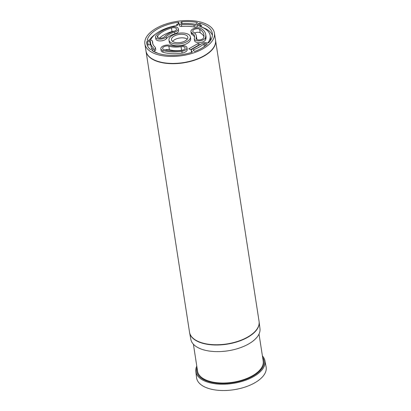 <?xml version="1.0" encoding="UTF-8"?>
<svg xmlns="http://www.w3.org/2000/svg" width="411" height="411" viewBox="0 0 411 411"><rect width="100%" height="100%" fill="white"/><g stroke="black" fill="none" stroke-linecap="round" stroke-linejoin="round"><path stroke-width="0.62" d="M186.948 47.686L187.226 49.469A5.646 2.779 171.2 0 1 182.109 53.07A26.345 12.972 171.2 0 1 163.069 52.238A5.646 2.779 171.2 0 1 161.107 50.538L160.829 48.76A5.646 2.779 171.2 0 1 163.866 45.693A5.646 2.779 171.2 0 1 170.026 45.333A15.053 7.413 171.2 0 0 180.902 45.806A5.646 2.779 171.2 0 1 186.948 47.686A5.646 2.779 171.2 0 1 181.832 51.293A26.345 12.972 171.2 0 1 162.797 50.461A5.646 2.779 171.2 0 1 160.829 48.76M190.36 36.841L190.637 38.624A10.825 5.328 171.2 0 1 180.758 45.544A10.825 5.328 171.2 0 1 169.245 41.937L168.972 40.155A10.825 5.328 171.2 0 1 175.42 34.056A10.825 5.328 171.2 0 1 187.601 33.959A10.825 5.328 171.2 0 1 190.36 36.841A10.825 5.328 171.2 0 1 180.48 43.766A10.825 5.328 171.2 0 1 168.972 40.155M205.7 34.467L205.978 36.25A26.345 12.972 171.2 0 1 205.639 39.61A5.646 2.779 171.2 0 1 199.844 42.59A5.646 2.779 171.2 0 1 194.547 40.617L194.275 38.84A5.646 2.779 171.2 0 1 194.346 38.115A15.053 7.413 171.2 0 0 194.542 36.194A15.053 7.413 171.2 0 0 191.922 32.808A5.646 2.779 171.2 0 1 190.94 31.534A5.646 2.779 171.2 0 1 194.644 28.246A5.646 2.779 171.2 0 1 201.118 28.534A26.345 12.972 171.2 0 1 205.7 34.467A26.345 12.972 171.2 0 1 205.361 37.833A5.646 2.779 171.2 0 1 199.566 40.807A5.646 2.779 171.2 0 1 194.275 38.84M190.94 31.534L191.213 33.317A5.646 2.779 171.2 0 0 192.199 34.586A15.053 7.413 171.2 0 1 194.567 37.103M178.307 28.765L178.585 30.542A5.646 2.779 171.2 0 1 174.896 33.83A15.053 7.413 171.2 0 0 166.445 38.665A5.646 2.779 171.2 0 1 160.367 40.936A5.646 2.779 171.2 0 1 155.805 38.922L155.528 37.139A5.646 2.779 171.2 0 1 156.046 35.67A26.345 12.972 171.2 0 1 170.837 27.208A5.646 2.779 171.2 0 1 178.307 28.765A5.646 2.779 171.2 0 1 174.624 32.048A15.053 7.413 171.2 0 0 166.172 36.882A5.646 2.779 171.2 0 1 160.095 39.153A5.646 2.779 171.2 0 1 155.528 37.139M200.409 44.491L198.107 43.489L188.788 48.822L191.351 49.942M200.537 26.73L200.363 25.585L199.838 25.965A0.827 0.406 171.2 0 0 199.648 26.278A0.827 0.406 171.2 0 0 199.926 26.525A30.584 15.058 171.2 0 1 210.165 35.603A30.584 15.058 171.2 0 1 207.853 42.95M200.363 25.585A0.827 0.406 171.2 0 1 201.534 25.405A33.065 16.281 171.2 0 0 200.214 25.009L199.936 23.227A33.065 16.281 171.2 0 1 212.343 33.44A33.065 16.281 171.2 0 1 208.793 42.631A0.827 0.406 171.2 0 1 207.673 42.934L205.747 42.626A2.826 1.392 171.2 0 0 202.633 43.217L192.153 49.212A2.826 1.392 171.2 0 0 191.243 50.466A2.826 1.392 171.2 0 0 191.413 50.83L192.276 51.74A0.827 0.406 171.2 0 1 192.343 51.863A0.827 0.406 171.2 0 1 191.829 52.336A33.065 16.281 171.2 0 1 152.096 50.594A0.827 0.406 171.2 0 1 151.967 50.419A0.827 0.406 171.2 0 1 152.363 49.993L154.238 49.202A2.826 1.392 171.2 0 0 155.461 47.789A2.826 1.392 171.2 0 0 155.26 47.383A27.46 13.522 171.2 0 1 152.527 42.698A27.46 13.522 171.2 0 1 152.46 41.254A2.826 1.392 171.2 0 0 152.455 41.198A2.826 1.392 171.2 0 0 150.128 40.191L147.945 40.319A0.827 0.406 171.2 0 1 147.22 40.026A0.827 0.406 171.2 0 1 147.23 39.934A33.065 16.281 171.2 0 1 178.102 22.271A0.827 0.406 171.2 0 1 178.96 22.548A0.827 0.406 171.2 0 1 178.965 22.574L179.011 23.668A2.826 1.392 171.2 0 0 179.011 23.674A2.826 1.392 171.2 0 0 181.436 24.675A27.46 13.522 171.2 0 1 193.987 25.225A2.826 1.392 171.2 0 0 197.46 24.475L198.77 23.437A0.827 0.406 171.2 0 1 199.936 23.227M179.288 25.456L179.011 23.674L179.288 25.446A2.826 1.392 171.2 0 1 179.288 25.446A2.826 1.392 171.2 0 0 181.708 26.458A27.46 13.522 171.2 0 1 194.264 27.008A2.826 1.392 171.2 0 0 197.732 26.258L199.047 25.22A0.827 0.406 171.2 0 1 200.214 25.009M176.853 25.523L176.668 24.316A33.065 16.281 171.2 0 1 178.379 24.049A0.827 0.406 171.2 0 1 179.083 24.141M176.668 24.316A0.827 0.406 171.2 0 1 177.567 24.588L177.629 24.989A0.827 0.406 171.2 0 1 176.894 25.518A30.584 15.058 171.2 0 0 150.457 40.191M152.722 42.929A2.826 1.392 171.2 0 1 152.733 42.98A2.826 1.392 171.2 0 1 152.738 43.032L152.46 41.254M152.728 43.581A27.46 13.522 171.2 0 1 152.738 43.032M155.461 47.789L155.738 49.567A2.826 1.392 171.2 0 1 154.515 50.979L154.238 49.202M153.467 51.421L154.515 50.979M154.515 51.966A0.827 0.406 171.2 0 1 155.348 52.027A30.584 15.058 171.2 0 0 158.379 53.471M191.567 52.418A2.826 1.392 171.2 0 1 191.516 52.243L191.243 50.466M205.479 23.73A35.192 17.329 171.2 0 1 214.439 33.116A35.192 17.329 171.2 0 1 182.314 55.624A35.192 17.329 171.2 0 1 144.888 43.885A35.192 17.329 171.2 0 1 165.864 24.049A35.192 17.329 171.2 0 1 205.479 23.73M153.087 48.524L151.269 49.289A0.827 0.406 171.2 0 1 150.107 49.253A33.255 16.373 171.2 0 1 146.804 43.587A33.255 16.373 171.2 0 1 146.722 41.84A0.827 0.406 171.2 0 1 147.641 41.336L149.753 41.213A0.827 0.406 171.2 0 1 150.472 41.506A0.827 0.406 171.2 0 1 150.477 41.547A29.458 14.508 171.2 0 0 150.549 43.006A29.458 14.508 171.2 0 0 153.401 47.953A0.827 0.406 171.2 0 1 153.478 48.097A0.827 0.406 171.2 0 1 153.087 48.524M207.072 44.48A33.255 16.373 171.2 0 1 195.271 51.231A0.827 0.406 171.2 0 1 194.126 51.164L193.288 50.286A0.827 0.406 171.2 0 1 193.227 50.163A0.827 0.406 171.2 0 1 193.648 49.716A29.458 14.508 171.2 0 0 203.846 43.885A0.827 0.406 171.2 0 1 204.919 43.633L206.784 43.926A0.827 0.406 171.2 0 1 207.206 44.208A0.827 0.406 171.2 0 1 207.072 44.48M195.955 23.997A0.827 0.406 171.2 0 1 194.871 24.228A29.458 14.508 171.2 0 0 181.749 23.653A0.827 0.406 171.2 0 1 180.994 23.365A0.827 0.406 171.2 0 1 180.989 23.345L180.943 22.281A0.827 0.406 171.2 0 1 181.816 21.762A33.255 16.373 171.2 0 1 197.003 22.425A0.827 0.406 171.2 0 1 197.388 22.697A0.827 0.406 171.2 0 1 197.229 22.995L195.955 23.997M171.444 27.984A3.833 1.885 171.2 0 1 176.519 29.042A3.833 1.885 171.2 0 1 174.012 31.272A16.866 8.307 171.2 0 0 164.544 36.687A3.833 1.885 171.2 0 1 160.418 38.228A3.833 1.885 171.2 0 1 157.321 36.862A3.833 1.885 171.2 0 1 157.67 35.865A24.537 12.083 171.2 0 1 171.444 27.984L171.998 31.544A3.833 1.885 171.2 0 1 174.136 31.236M259.11 321.674A35.187 17.329 171.2 0 1 259.146 321.931L259.983 328.682A34.981 17.226 171.2 0 1 228.013 350.804A34.981 17.226 171.2 0 1 190.848 339.383L189.605 332.699A35.187 17.329 171.2 0 1 189.563 332.442M259.146 321.931A35.187 17.329 171.2 0 1 226.99 344.187A35.187 17.329 171.2 0 1 189.605 332.699M259.022 334.066L263.194 361.028A33.204 16.353 171.2 0 1 232.883 382.261A33.204 16.353 171.2 0 1 197.568 371.184L193.396 344.223M262.624 357.349A34.051 16.769 171.2 0 1 232.945 382.677A34.051 16.769 171.2 0 1 196.997 367.506M262.408 355.936A34.981 17.226 171.2 0 1 264.946 360.75A34.981 17.226 171.2 0 1 233.058 383.401A34.981 17.226 171.2 0 1 195.816 371.452A34.981 17.226 171.2 0 1 196.782 366.098M264.946 360.75L266.112 366.915A35.192 17.329 171.2 0 1 234.034 389.7A35.192 17.329 171.2 0 1 196.566 377.678L195.816 371.452M146.013 51.134L189.522 332.191A35.192 17.329 -8.8 0 0 198.482 341.572A35.192 17.329 -8.8 0 0 238.097 341.253A35.192 17.329 -8.8 0 0 259.074 321.423L215.564 40.365A35.192 17.329 171.2 0 1 183.44 62.873A35.192 17.329 171.2 0 1 146.013 51.134A35.192 17.329 171.2 0 1 145.992 51.005M144.888 43.885L145.972 50.877A35.192 17.329 -8.8 0 0 154.937 60.258A35.192 17.329 -8.8 0 0 194.547 59.939A35.192 17.329 -8.8 0 0 215.523 40.108L214.439 33.116M149.28 40.242A33.065 16.281 171.2 0 1 155.399 34.226M181.708 26.458L181.436 24.675M194.264 27.008L193.987 25.225M197.732 26.258L197.46 24.475M201.662 27.147A0.827 0.406 171.2 0 1 201.806 27.183A33.065 16.281 171.2 0 1 212.415 35.254M191.654 52.392L191.413 50.83M181.683 50.409A24.537 12.083 171.2 0 1 163.958 49.633A3.833 1.885 171.2 0 1 162.622 48.483A3.833 1.885 171.2 0 1 164.683 46.402A3.833 1.885 171.2 0 1 168.864 46.155A16.866 8.307 171.2 0 0 181.051 46.69A3.833 1.885 171.2 0 1 185.155 47.964A3.833 1.885 171.2 0 1 181.683 50.409M172.599 41.413A8.282 4.079 171.2 0 1 186.291 38.583A8.282 4.079 171.2 0 1 187.282 39.143M185.741 35.022A8.282 4.079 171.2 0 1 187.848 37.231A8.282 4.079 171.2 0 1 180.29 42.528A8.282 4.079 171.2 0 1 171.485 39.764A8.282 4.079 171.2 0 1 176.417 35.099A8.282 4.079 171.2 0 1 185.741 35.022M193.396 32.12A3.833 1.885 171.2 0 1 192.733 31.257A3.833 1.885 171.2 0 1 195.246 29.022A3.833 1.885 171.2 0 1 199.643 29.222A24.537 12.083 171.2 0 1 203.913 34.745A24.537 12.083 171.2 0 1 203.594 37.879A3.833 1.885 171.2 0 1 199.659 39.898A3.833 1.885 171.2 0 1 196.068 38.562A3.833 1.885 171.2 0 1 196.114 38.069A16.866 8.307 171.2 0 0 196.335 35.916A16.866 8.307 171.2 0 0 193.396 32.12M159.406 38.177A24.537 12.083 171.2 0 1 171.998 31.544M194.655 33.044A3.833 1.885 171.2 0 1 200.193 32.782A24.537 12.083 171.2 0 1 203.913 36.569M196.335 35.916L196.884 39.482A16.866 8.307 171.2 0 1 196.89 39.513M165.186 49.978A3.833 1.885 171.2 0 1 169.419 49.716L168.864 46.155M182.772 50.157A3.833 1.885 171.2 0 0 181.605 50.25A16.866 8.307 171.2 0 1 169.419 49.716M147.282 45.349A0.827 0.406 171.2 0 1 148.191 44.897L150.303 44.773A0.827 0.406 171.2 0 1 150.837 44.861M151.942 49.007A29.458 14.508 171.2 0 1 151.104 46.566L150.549 43.006M210.165 35.603L210.437 37.38A30.584 15.058 171.2 0 1 210.139 40.987M190.709 49.659L198.385 45.272L198.107 43.489M198.385 45.272L198.76 45.431M166.445 38.665L166.172 36.882M174.896 33.83L174.624 32.048M192.317 52.002L192.276 51.74M152.496 50.851L152.363 49.993M178.379 24.049L178.102 22.271M199.047 25.22L198.77 23.437M201.806 27.183L201.534 25.405M205.639 39.61L205.361 37.833M192.199 34.586L191.922 32.808M163.069 52.238L162.797 50.461M182.109 53.07L181.832 51.293M157.958 37.709L157.67 35.865M200.193 32.782L199.643 29.222M196.263 39.009L196.114 38.069M181.605 50.25L181.051 46.69M193.822 50.846L193.648 49.716M204.267 46.623L203.846 43.885M205.274 45.914L204.919 43.633M206.892 44.635L206.784 43.926M147.256 45.277L146.722 41.84M148.191 44.897L147.641 41.336M150.303 44.773L149.753 41.213M153.447 48.251L153.401 47.953M197.105 23.093L197.003 22.425M182.104 23.627L181.816 21.762M181.138 23.555L180.943 22.281M199.921 26.525L199.838 25.965M155.399 52.372L155.348 52.027M152.733 42.98L152.455 41.198"/></g></svg>
